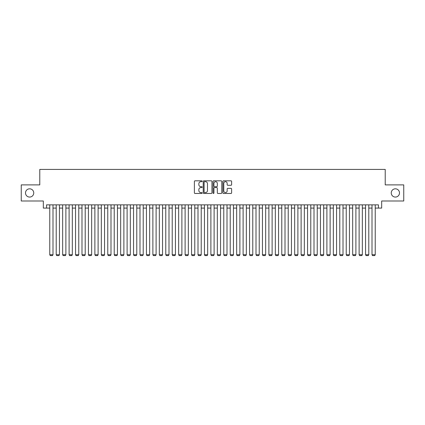 <?xml version="1.0" encoding="UTF-8"?>
<svg xmlns="http://www.w3.org/2000/svg" width="425" height="425" viewBox="0 0 425 425"><rect width="100%" height="100%" fill="white"/><g stroke="black" fill="none" stroke-linecap="round" stroke-linejoin="round"><path stroke-width="0.64" d="M202.188 181.257A0.441 0.441 0 0 0 201.748 180.816L195.022 180.816A0.632 0.632 0 0 0 194.39 181.448L194.39 192.833A0.632 0.632 0 0 0 195.022 193.465L201.748 193.465A0.441 0.441 0 0 0 202.188 193.024A0.441 0.441 0 0 0 201.748 192.578L200.876 192.578A2.024 2.024 0 0 1 198.852 190.554L198.852 189.608A2.024 2.024 0 0 1 200.876 187.584L201.748 187.584A0.441 0.441 0 0 0 202.188 187.138A0.441 0.441 0 0 0 201.748 186.697L200.876 186.697A2.024 2.024 0 0 1 198.852 184.673L198.852 183.722A2.024 2.024 0 0 1 200.876 181.698L201.748 181.698A0.441 0.441 0 0 0 202.188 181.257M391.25 192.939A4.122 4.122 0 0 0 395.372 197.067A4.122 4.122 0 0 0 399.495 192.939A4.122 4.122 0 0 0 395.372 188.817A4.122 4.122 0 0 0 391.25 192.939M25.505 192.939A4.122 4.122 0 0 0 29.628 197.067A4.122 4.122 0 0 0 33.75 192.939A4.122 4.122 0 0 0 29.628 188.817A4.122 4.122 0 0 0 25.505 192.939M230.988 185.273A0.632 0.632 0 0 0 231.62 184.641L231.62 181.448A0.632 0.632 0 0 0 230.988 180.816L223.523 180.816A0.632 0.632 0 0 0 222.891 181.448L222.891 192.833A0.632 0.632 0 0 0 223.523 193.465L230.988 193.465A0.632 0.632 0 0 0 231.62 192.833L231.62 188.976A0.632 0.632 0 0 0 230.988 188.344L227.795 188.344A0.632 0.632 0 0 0 227.163 188.976L227.163 190.889A1.695 1.695 0 0 1 225.468 192.578A1.695 1.695 0 0 1 223.778 190.889L223.778 183.393A1.695 1.695 0 0 1 225.468 181.698A1.695 1.695 0 0 1 227.163 183.393L227.163 184.641A0.632 0.632 0 0 0 227.795 185.273L230.988 185.273M46.548 208.085L46.548 204.861L378.452 204.861L378.452 208.085L381.677 208.085L381.677 200.998L403.75 200.998L403.75 184.886L385.22 184.886L385.22 169.416L39.78 169.416L39.78 184.886L21.25 184.886L21.25 200.998L43.323 200.998L43.323 208.085L49.768 208.085M211.947 181.448A0.632 0.632 0 0 0 211.315 180.816L203.851 180.816A0.632 0.632 0 0 0 203.219 181.448L203.219 192.833A0.632 0.632 0 0 0 203.851 193.465L211.315 193.465A0.632 0.632 0 0 0 211.947 192.833L211.947 181.448M213.685 180.816L221.149 180.816A0.632 0.632 0 0 1 221.781 181.448L221.781 192.833A0.632 0.632 0 0 1 221.149 193.465L217.956 193.465A0.632 0.632 0 0 1 217.324 192.833L217.324 188.217A0.632 0.632 0 0 0 216.692 187.584L214.572 187.584A0.632 0.632 0 0 0 213.94 188.217L213.94 193.024A0.441 0.441 0 0 1 213.499 193.465A0.441 0.441 0 0 1 213.053 193.024L213.053 181.448A0.632 0.632 0 0 1 213.685 180.816M52.992 208.085L56.212 208.085M59.436 208.085L62.656 208.085M65.88 208.085L69.105 208.085M72.324 208.085L75.549 208.085M78.768 208.085L81.993 208.085M85.213 208.085L88.437 208.085M91.662 208.085L94.881 208.085M98.106 208.085L101.325 208.085M104.55 208.085L107.769 208.085M110.994 208.085L114.219 208.085M117.438 208.085L120.663 208.085M123.882 208.085L127.107 208.085M130.326 208.085L133.551 208.085M136.776 208.085L139.995 208.085M143.22 208.085L146.439 208.085M149.664 208.085L152.883 208.085M156.108 208.085L159.333 208.085M162.552 208.085L165.777 208.085M168.996 208.085L172.221 208.085M175.44 208.085L178.665 208.085M181.889 208.085L185.109 208.085M188.333 208.085L191.553 208.085M194.778 208.085L197.997 208.085M201.222 208.085L204.446 208.085M207.666 208.085L210.89 208.085M214.11 208.085L217.334 208.085M220.554 208.085L223.778 208.085M227.003 208.085L230.222 208.085M233.447 208.085L236.667 208.085M239.891 208.085L243.111 208.085M246.335 208.085L249.56 208.085M252.779 208.085L256.004 208.085M259.223 208.085L262.448 208.085M265.668 208.085L268.892 208.085M272.117 208.085L275.336 208.085M278.561 208.085L281.78 208.085M285.005 208.085L288.224 208.085M291.449 208.085L294.674 208.085M297.893 208.085L301.118 208.085M304.337 208.085L307.562 208.085M310.781 208.085L314.006 208.085M317.231 208.085L320.45 208.085M323.675 208.085L326.894 208.085M330.119 208.085L333.338 208.085M336.563 208.085L339.788 208.085M343.007 208.085L346.232 208.085M349.451 208.085L352.676 208.085M355.895 208.085L359.12 208.085M362.344 208.085L365.564 208.085M368.788 208.085L372.008 208.085M375.233 208.085L378.452 208.085M204.547 181.698A0.441 0.441 0 0 0 204.101 182.144L204.101 192.137A0.441 0.441 0 0 0 204.547 192.578L205.461 192.578A2.024 2.024 0 0 0 207.485 190.554L207.485 183.722A2.024 2.024 0 0 0 205.461 181.698L204.547 181.698M217.324 183.425A1.695 1.695 0 0 0 215.629 181.73A1.695 1.695 0 0 0 213.94 183.425L213.94 186.065A0.632 0.632 0 0 0 214.572 186.697L216.692 186.697A0.632 0.632 0 0 0 217.324 186.065L217.324 183.425M52.992 204.861L52.992 254.745L49.768 254.745L49.768 204.861M52.992 254.745L52.509 255.584L50.251 255.584L49.768 254.745M59.436 204.861L59.436 254.745L56.212 254.745L56.212 204.861M59.436 254.745L58.953 255.584L56.695 255.584L56.212 254.745M65.88 204.861L65.88 254.745L62.656 254.745L62.656 204.861M65.88 254.745L65.397 255.584L63.139 255.584L62.656 254.745M72.324 204.861L72.324 254.745L69.105 254.745L69.105 204.861M72.324 254.745L71.841 255.584L69.588 255.584L69.105 254.745M78.768 204.861L78.768 254.745L75.549 254.745L75.549 204.861M78.768 254.745L78.285 255.584L76.032 255.584L75.549 254.745M85.213 204.861L85.213 254.745L81.993 254.745L81.993 204.861M85.213 254.745L84.729 255.584L82.477 255.584L81.993 254.745M91.662 204.861L91.662 254.745L88.437 254.745L88.437 204.861M91.662 254.745L91.178 255.584L88.921 255.584L88.437 254.745M98.106 204.861L98.106 254.745L94.881 254.745L94.881 204.861M98.106 254.745L97.623 255.584L95.365 255.584L94.881 254.745M104.55 204.861L104.55 254.745L101.325 254.745L101.325 204.861M104.55 254.745L104.067 255.584L101.809 255.584L101.325 254.745M110.994 204.861L110.994 254.745L107.769 254.745L107.769 204.861M110.994 254.745L110.511 255.584L108.253 255.584L107.769 254.745M117.438 204.861L117.438 254.745L114.219 254.745L114.219 204.861M117.438 254.745L116.955 255.584L114.702 255.584L114.219 254.745M123.882 204.861L123.882 254.745L120.663 254.745L120.663 204.861M123.882 254.745L123.399 255.584L121.146 255.584L120.663 254.745M130.326 204.861L130.326 254.745L127.107 254.745L127.107 204.861M130.326 254.745L129.843 255.584L127.59 255.584L127.107 254.745M136.776 204.861L136.776 254.745L133.551 254.745L133.551 204.861M136.776 254.745L136.292 255.584L134.034 255.584L133.551 254.745M143.22 204.861L143.22 254.745L139.995 254.745L139.995 204.861M143.22 254.745L142.736 255.584L140.478 255.584L139.995 254.745M149.664 204.861L149.664 254.745L146.439 254.745L146.439 204.861M149.664 254.745L149.18 255.584L146.923 255.584L146.439 254.745M156.108 204.861L156.108 254.745L152.883 254.745L152.883 204.861M156.108 254.745L155.624 255.584L153.367 255.584L152.883 254.745M162.552 204.861L162.552 254.745L159.333 254.745L159.333 204.861M162.552 254.745L162.068 255.584L159.816 255.584L159.333 254.745M168.996 204.861L168.996 254.745L165.777 254.745L165.777 204.861M168.996 254.745L168.512 255.584L166.26 255.584L165.777 254.745M175.44 204.861L175.44 254.745L172.221 254.745L172.221 204.861M175.44 254.745L174.957 255.584L172.704 255.584L172.221 254.745M181.889 204.861L181.889 254.745L178.665 254.745L178.665 204.861M181.889 254.745L181.406 255.584L179.148 255.584L178.665 254.745M188.333 204.861L188.333 254.745L185.109 254.745L185.109 204.861M188.333 254.745L187.85 255.584L185.592 255.584L185.109 254.745M194.778 204.861L194.778 254.745L191.553 254.745L191.553 204.861M194.778 254.745L194.294 255.584L192.036 255.584L191.553 254.745M201.222 204.861L201.222 254.745L197.997 254.745L197.997 204.861M201.222 254.745L200.738 255.584L198.48 255.584L197.997 254.745M207.666 204.861L207.666 254.745L204.446 254.745L204.446 204.861M207.666 254.745L207.182 255.584L204.93 255.584L204.446 254.745M214.11 204.861L214.11 254.745L210.89 254.745L210.89 204.861M214.11 254.745L213.626 255.584L211.374 255.584L210.89 254.745M220.554 204.861L220.554 254.745L217.334 254.745L217.334 204.861M220.554 254.745L220.07 255.584L217.818 255.584L217.334 254.745M227.003 204.861L227.003 254.745L223.778 254.745L223.778 204.861M227.003 254.745L226.52 255.584L224.262 255.584L223.778 254.745M233.447 204.861L233.447 254.745L230.222 254.745L230.222 204.861M233.447 254.745L232.964 255.584L230.706 255.584L230.222 254.745M239.891 204.861L239.891 254.745L236.667 254.745L236.667 204.861M239.891 254.745L239.408 255.584L237.15 255.584L236.667 254.745M246.335 204.861L246.335 254.745L243.111 254.745L243.111 204.861M246.335 254.745L245.852 255.584L243.594 255.584L243.111 254.745M252.779 204.861L252.779 254.745L249.56 254.745L249.56 204.861M252.779 254.745L252.296 255.584L250.043 255.584L249.56 254.745M259.223 204.861L259.223 254.745L256.004 254.745L256.004 204.861M259.223 254.745L258.74 255.584L256.488 255.584L256.004 254.745M265.668 204.861L265.668 254.745L262.448 254.745L262.448 204.861M265.668 254.745L265.184 255.584L262.932 255.584L262.448 254.745M272.117 204.861L272.117 254.745L268.892 254.745L268.892 204.861M272.117 254.745L271.633 255.584L269.376 255.584L268.892 254.745M278.561 204.861L278.561 254.745L275.336 254.745L275.336 204.861M278.561 254.745L278.078 255.584L275.82 255.584L275.336 254.745M285.005 204.861L285.005 254.745L281.78 254.745L281.78 204.861M285.005 254.745L284.522 255.584L282.264 255.584L281.78 254.745M291.449 204.861L291.449 254.745L288.224 254.745L288.224 204.861M291.449 254.745L290.966 255.584L288.708 255.584L288.224 254.745M297.893 204.861L297.893 254.745L294.674 254.745L294.674 204.861M297.893 254.745L297.41 255.584L295.157 255.584L294.674 254.745M304.337 204.861L304.337 254.745L301.118 254.745L301.118 204.861M304.337 254.745L303.854 255.584L301.601 255.584L301.118 254.745M310.781 204.861L310.781 254.745L307.562 254.745L307.562 204.861M310.781 254.745L310.298 255.584L308.045 255.584L307.562 254.745M317.231 204.861L317.231 254.745L314.006 254.745L314.006 204.861M317.231 254.745L316.747 255.584L314.489 255.584L314.006 254.745M323.675 204.861L323.675 254.745L320.45 254.745L320.45 204.861M323.675 254.745L323.191 255.584L320.933 255.584L320.45 254.745M330.119 204.861L330.119 254.745L326.894 254.745L326.894 204.861M330.119 254.745L329.635 255.584L327.377 255.584L326.894 254.745M336.563 204.861L336.563 254.745L333.338 254.745L333.338 204.861M336.563 254.745L336.079 255.584L333.822 255.584L333.338 254.745M343.007 204.861L343.007 254.745L339.788 254.745L339.788 204.861M343.007 254.745L342.523 255.584L340.271 255.584L339.788 254.745M349.451 204.861L349.451 254.745L346.232 254.745L346.232 204.861M349.451 254.745L348.967 255.584L346.715 255.584L346.232 254.745M355.895 204.861L355.895 254.745L352.676 254.745L352.676 204.861M355.895 254.745L355.412 255.584L353.159 255.584L352.676 254.745M362.344 204.861L362.344 254.745L359.12 254.745L359.12 204.861M362.344 254.745L361.861 255.584L359.603 255.584L359.12 254.745M368.788 204.861L368.788 254.745L365.564 254.745L365.564 204.861M368.788 254.745L368.305 255.584L366.047 255.584L365.564 254.745M375.233 204.861L375.233 254.745L372.008 254.745L372.008 204.861M375.233 254.745L374.749 255.584L372.491 255.584L372.008 254.745"/></g></svg>
